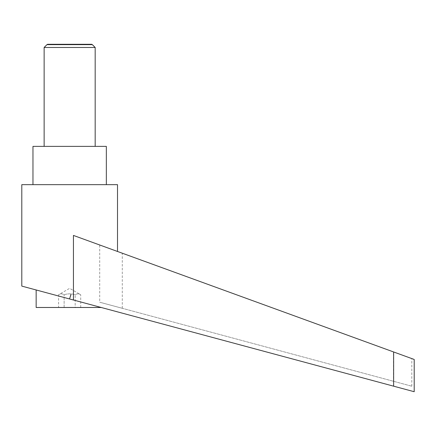 <?xml version="1.0" encoding="UTF-8"?>
<svg xmlns="http://www.w3.org/2000/svg" width="436" height="436" viewBox="0 0 436 436"><rect width="100%" height="100%" fill="white"/><g stroke="black" fill="none" stroke-linecap="round" stroke-linejoin="round"><path stroke-width="0.33" stroke-dasharray="2.18 1.64" d="M95.173 47.48L44.134 47.48M46.963 44.646L92.345 44.646M95.173 146.376L44.134 146.376L95.173 146.376M73.444 235.429L117.507 251.468L73.444 235.429L73.444 300.006L393.637 386.176L393.637 351.972L73.444 235.429M70.768 294.431L69.651 298.578L70.768 294.431M106.34 184.657L32.967 184.657L106.34 184.657M80.709 307.484L80.709 294.725C78.867 293.57 77.025 293.57 75.183 294.725C71.499 293.57 67.809 293.57 64.125 294.725C62.283 293.57 60.441 293.57 58.598 294.725L69.651 288.343L80.709 294.725C78.867 293.57 77.025 293.57 75.183 294.725C71.499 293.57 67.809 293.57 64.125 294.725C62.283 293.57 60.441 293.57 58.598 294.725L58.598 307.484L64.125 307.484L64.125 294.725L64.125 307.484L75.183 307.484L75.183 294.725L75.183 307.484L80.709 307.484L58.598 307.484M69.651 298.987L21.8 286.109M36.155 307.484L101.223 307.484M393.446 351.901L99.708 244.988L99.708 302.219L411.807 386.214L99.708 302.219L122.293 308.296L99.708 302.219L99.708 244.988L393.446 351.901L393.446 381.271L393.446 351.901M99.708 244.988L122.293 253.212L99.708 244.988M414.2 359.455L393.637 351.972M32.967 146.376L106.34 146.376M21.8 184.657L117.507 184.657M91.724 44.287L47.584 44.287M411.807 386.214L411.807 358.583M122.293 308.296L122.293 253.212"/><path stroke-width="0.65" d="M95.173 146.376L95.173 47.48L92.345 44.646L46.963 44.646L44.134 47.48L44.134 146.376M46.963 44.646L47.584 44.287L91.724 44.287L92.345 44.646M69.651 298.987L73.444 300.006L73.444 235.429L393.637 351.972L393.637 386.176L414.2 391.713L21.8 286.109L21.8 184.657L117.507 184.657L117.507 251.468M69.651 298.578L71.003 294.496L69.651 298.578M32.967 184.657L32.967 146.376L106.34 146.376L106.34 184.657M101.223 307.484L36.155 307.484L36.155 289.973M393.637 351.972L414.2 359.455L414.2 391.713M44.134 47.48L95.173 47.48"/></g></svg>
